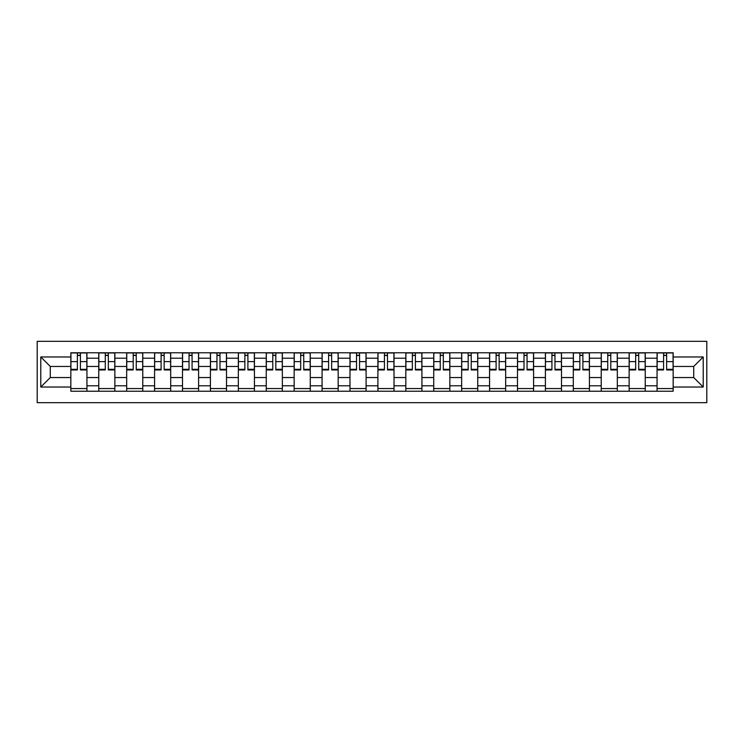 <?xml version="1.0" encoding="UTF-8"?>
<svg xmlns="http://www.w3.org/2000/svg" width="744" height="744" viewBox="0 0 744 744"><rect width="100%" height="100%" fill="white"/><g stroke="black" fill="none" stroke-linecap="round" stroke-linejoin="round"><path stroke-width="1.12" d="M37.2 402.69L706.8 402.69L706.8 341.31L37.2 341.31L37.2 402.69M98.757 391.232L98.757 358.217L86.946 358.217L86.946 391.232M86.946 358.217L86.946 352.768M98.757 358.217L98.757 352.768M114.864 352.768L114.864 391.232M126.675 391.232L126.675 352.768M142.774 352.768L142.774 391.232M154.585 391.232L154.585 352.768M170.692 352.768L170.692 391.232M182.503 391.232L182.503 352.768M198.602 352.768L198.602 391.232M210.413 391.232L210.413 352.768M226.52 352.768L226.52 391.232M238.331 391.232L238.331 352.768M254.439 352.768L254.439 391.232M266.25 391.232L266.25 352.768M282.348 352.768L282.348 391.232M294.159 391.232L294.159 352.768M310.267 352.768L310.267 391.232M322.078 391.232L322.078 352.768M338.176 352.768L338.176 391.232M349.987 391.232L349.987 352.768M366.094 352.768L366.094 391.232M377.906 391.232L377.906 352.768M394.013 352.768L394.013 391.232M405.824 391.232L405.824 352.768M421.922 352.768L421.922 391.232M433.733 391.232L433.733 352.768M449.841 352.768L449.841 391.232M461.652 391.232L461.652 352.768M477.75 352.768L477.75 391.232M489.561 391.232L489.561 352.768M505.669 352.768L505.669 391.232M517.48 391.232L517.48 352.768M533.587 352.768L533.587 391.232M545.399 391.232L545.399 352.768M561.497 352.768L561.497 391.232M573.308 391.232L573.308 352.768M589.415 352.768L589.415 391.232M601.226 391.232L601.226 352.768M617.325 352.768L617.325 391.232M629.136 391.232L629.136 352.768M645.243 352.768L645.243 391.232M657.054 391.232L657.054 352.768M657.054 377.543L645.243 377.543M629.136 377.543L617.325 377.543M601.226 377.543L589.415 377.543M573.308 377.543L561.497 377.543M545.399 377.543L533.587 377.543M517.48 377.543L505.669 377.543M489.561 377.543L477.75 377.543M461.652 377.543L449.841 377.543M433.733 377.543L421.922 377.543M405.824 377.543L394.013 377.543M377.906 377.543L366.094 377.543M349.987 377.543L338.176 377.543M322.078 377.543L310.267 377.543M294.159 377.543L282.348 377.543M266.25 377.543L254.439 377.543M238.331 377.543L226.52 377.543M210.413 377.543L198.602 377.543M182.503 377.543L170.692 377.543M154.585 377.543L142.774 377.543M126.675 377.543L114.864 377.543M98.757 377.543L86.946 377.543M657.054 366.457L645.243 366.457M629.136 366.457L617.325 366.457M601.226 366.457L589.415 366.457M573.308 366.457L561.497 366.457M545.399 366.457L533.587 366.457M517.48 366.457L505.669 366.457M489.561 366.457L477.75 366.457M461.652 366.457L449.841 366.457M433.733 366.457L421.922 366.457M405.824 366.457L394.013 366.457M377.906 366.457L366.094 366.457M349.987 366.457L338.176 366.457M322.078 366.457L310.267 366.457M294.159 366.457L282.348 366.457M266.25 366.457L254.439 366.457M238.331 366.457L226.52 366.457M210.413 366.457L198.602 366.457M182.503 366.457L170.692 366.457M154.585 366.457L142.774 366.457M126.675 366.457L114.864 366.457M98.757 366.457L86.946 366.457M50.267 377.543L70.838 377.543L70.838 366.457L50.267 366.457L50.267 377.543L40.781 387.029L40.781 356.971L70.838 356.971L70.838 366.457M673.162 366.457L673.162 377.543L693.734 377.543L693.734 366.457L673.162 366.457L673.162 352.768L70.838 352.768L70.838 356.971M673.162 356.971L703.22 356.971L703.22 387.029L673.162 387.029L673.162 377.543M70.838 377.543L70.838 391.232L673.162 391.232L673.162 387.029M70.838 387.029L40.781 387.029M86.946 388.554L70.838 388.554M77.376 355.446L80.417 355.446M114.864 388.554L98.757 388.554M105.285 355.446L108.326 355.446M142.774 388.554L126.675 388.554M133.204 355.446L136.245 355.446M170.692 388.554L154.585 388.554M161.113 355.446L164.164 355.446M198.602 388.554L182.503 388.554M189.032 355.446L192.073 355.446M226.52 388.554L210.413 388.554M216.95 355.446L219.992 355.446M254.439 388.554L238.331 388.554M244.86 355.446L247.901 355.446M282.348 388.554L266.25 388.554M272.778 355.446L275.819 355.446M310.267 388.554L294.159 388.554M300.688 355.446L303.738 355.446M338.176 388.554L322.078 388.554M328.606 355.446L331.647 355.446M366.094 388.554L349.987 388.554M356.525 355.446L359.566 355.446M394.013 388.554L377.906 388.554M384.434 355.446L387.475 355.446M421.922 388.554L405.824 388.554M412.353 355.446L415.394 355.446M449.841 388.554L433.733 388.554M440.262 355.446L443.312 355.446M477.75 388.554L461.652 388.554M468.181 355.446L471.222 355.446M505.669 388.554L489.561 388.554M496.099 355.446L499.14 355.446M533.587 388.554L517.48 388.554M524.009 355.446L527.05 355.446M561.497 388.554L545.399 388.554M551.927 355.446L554.968 355.446M589.415 388.554L573.308 388.554M579.836 355.446L582.887 355.446M617.325 388.554L601.226 388.554M607.755 355.446L610.796 355.446M645.243 388.554L629.136 388.554M635.674 355.446L638.715 355.446M673.162 388.554L657.054 388.554M663.583 355.446L666.624 355.446M40.781 356.971L50.267 366.457M693.734 377.543L703.22 387.029M693.734 366.457L703.22 356.971M80.417 369.322L86.853 369.322L86.853 369.945L80.417 369.945L80.417 352.944L86.853 352.944L83.282 352.944M86.853 369.322L86.853 352.944M77.376 355.269L80.417 355.269M74.512 352.944L70.931 352.944L70.931 369.945L77.376 369.945L77.376 352.944L74.781 352.944M70.931 352.944L83.012 352.944M108.326 369.322L114.771 369.322L114.771 369.945L108.326 369.945L108.326 352.944L114.771 352.944L111.191 352.944M114.771 369.322L114.771 352.944M105.285 355.269L108.326 355.269M102.421 352.944L98.85 352.944L98.85 369.945L105.285 369.945L105.285 352.944L102.691 352.944M98.85 352.944L110.921 352.944M136.245 369.322L142.69 369.322L142.69 369.945L136.245 369.945L136.245 352.944L142.69 352.944L139.109 352.944M142.69 369.322L142.69 352.944M133.204 355.269L136.245 355.269M130.34 352.944L126.759 352.944L126.759 369.945L133.204 369.945L133.204 352.944L130.609 352.944M126.759 352.944L138.84 352.944M164.164 369.322L170.599 369.322L170.599 369.945L164.164 369.945L164.164 352.944L170.599 352.944L167.019 352.944M170.599 369.322L170.599 352.944M161.113 355.269L164.164 355.269M158.258 352.944L154.678 352.944L154.678 369.945L161.113 369.945L161.113 352.944L158.518 352.944M154.678 352.944L166.758 352.944M192.073 369.322L198.518 369.322L198.518 369.945L192.073 369.945L192.073 352.944L198.518 352.944L194.937 352.944M198.518 369.322L198.518 352.944M189.032 355.269L192.073 355.269M186.167 352.944L182.587 352.944L182.587 369.945L189.032 369.945L189.032 352.944L186.437 352.944M182.587 352.944L194.668 352.944M219.992 369.322L226.427 369.322L226.427 369.945L219.992 369.945L219.992 352.944L226.427 352.944L222.856 352.944M226.427 369.322L226.427 352.944M216.95 355.269L219.992 355.269M214.086 352.944L210.506 352.944L210.506 369.945L216.95 369.945L216.95 352.944L214.356 352.944M210.506 352.944L222.586 352.944M247.901 369.322L254.346 369.322L254.346 369.945L247.901 369.945L247.901 352.944L254.346 352.944L250.765 352.944M254.346 369.322L254.346 352.944M244.86 355.269L247.901 355.269M241.995 352.944L238.424 352.944L238.424 369.945L244.86 369.945L244.86 352.944L242.265 352.944M238.424 352.944L250.496 352.944M275.819 369.322L282.264 369.322L282.264 369.945L275.819 369.945L275.819 352.944L282.264 352.944L278.684 352.944M282.264 369.322L282.264 352.944M272.778 355.269L275.819 355.269M269.914 352.944L266.333 352.944L266.333 369.945L272.778 369.945L272.778 352.944L270.184 352.944M266.333 352.944L278.414 352.944M303.738 369.322L310.174 369.322L310.174 369.945L303.738 369.945L303.738 352.944L310.174 352.944L306.593 352.944M310.174 369.322L310.174 352.944M300.688 355.269L303.738 355.269M297.833 352.944L294.252 352.944L294.252 369.945L300.688 369.945L300.688 352.944L298.093 352.944M294.252 352.944L306.333 352.944M331.647 369.322L338.092 369.322L338.092 369.945L331.647 369.945L331.647 352.944L338.092 352.944L334.512 352.944M338.092 369.322L338.092 352.944M328.606 355.269L331.647 355.269M325.742 352.944L322.161 352.944L322.161 369.945L328.606 369.945L328.606 352.944L326.012 352.944M322.161 352.944L334.242 352.944M359.566 369.322L366.002 369.322L366.002 369.945L359.566 369.945L359.566 352.944L366.002 352.944L362.43 352.944M366.002 369.322L366.002 352.944M356.525 355.269L359.566 355.269M353.66 352.944L350.08 352.944L350.08 369.945L356.525 369.945L356.525 352.944L353.93 352.944M350.08 352.944L362.161 352.944M387.475 369.322L393.92 369.322L393.92 369.945L387.475 369.945L387.475 352.944L393.92 352.944L390.34 352.944M393.92 369.322L393.92 352.944M384.434 355.269L387.475 355.269M381.57 352.944L377.999 352.944L377.999 369.945L384.434 369.945L384.434 352.944L381.839 352.944M377.999 352.944L390.07 352.944M415.394 369.322L421.839 369.322L421.839 369.945L415.394 369.945L415.394 352.944L421.839 352.944L418.258 352.944M421.839 369.322L421.839 352.944M412.353 355.269L415.394 355.269M409.488 352.944L405.908 352.944L405.908 369.945L412.353 369.945L412.353 352.944L409.758 352.944M405.908 352.944L417.988 352.944M443.312 369.322L449.748 369.322L449.748 369.945L443.312 369.945L443.312 352.944L449.748 352.944L446.168 352.944M449.748 369.322L449.748 352.944M440.262 355.269L443.312 355.269M437.407 352.944L433.826 352.944L433.826 369.945L440.262 369.945L440.262 352.944L437.667 352.944M433.826 352.944L445.907 352.944M471.222 369.322L477.667 369.322L477.667 369.945L471.222 369.945L471.222 352.944L477.667 352.944L474.086 352.944M477.667 369.322L477.667 352.944M468.181 355.269L471.222 355.269M465.316 352.944L461.736 352.944L461.736 369.945L468.181 369.945L468.181 352.944L465.586 352.944M461.736 352.944L473.816 352.944M499.14 369.322L505.576 369.322L505.576 369.945L499.14 369.945L499.14 352.944L505.576 352.944L502.005 352.944M505.576 369.322L505.576 352.944M496.099 355.269L499.14 355.269M493.235 352.944L489.654 352.944L489.654 369.945L496.099 369.945L496.099 352.944L493.505 352.944M489.654 352.944L501.735 352.944M527.05 369.322L533.495 369.322L533.495 369.945L527.05 369.945L527.05 352.944L533.495 352.944L529.914 352.944M533.495 369.322L533.495 352.944M524.009 355.269L527.05 355.269M521.144 352.944L517.573 352.944L517.573 369.945L524.009 369.945L524.009 352.944L521.414 352.944M517.573 352.944L529.644 352.944M554.968 369.322L561.413 369.322L561.413 369.945L554.968 369.945L554.968 352.944L561.413 352.944L557.833 352.944M561.413 369.322L561.413 352.944M551.927 355.269L554.968 355.269M549.063 352.944L545.482 352.944L545.482 369.945L551.927 369.945L551.927 352.944L549.332 352.944M545.482 352.944L557.563 352.944M582.887 369.322L589.322 369.322L589.322 369.945L582.887 369.945L582.887 352.944L589.322 352.944L585.742 352.944M589.322 369.322L589.322 352.944M579.836 355.269L582.887 355.269M576.981 352.944L573.401 352.944L573.401 369.945L579.836 369.945L579.836 352.944L577.242 352.944M573.401 352.944L585.481 352.944M610.796 369.322L617.241 369.322L617.241 369.945L610.796 369.945L610.796 352.944L617.241 352.944L613.661 352.944M617.241 369.322L617.241 352.944M607.755 355.269L610.796 355.269M604.891 352.944L601.31 352.944L601.31 369.945L607.755 369.945L607.755 352.944L605.16 352.944M601.31 352.944L613.391 352.944M638.715 369.322L645.15 369.322L645.15 369.945L638.715 369.945L638.715 352.944L645.15 352.944L641.579 352.944M645.15 369.322L645.15 352.944M635.674 355.269L638.715 355.269M632.809 352.944L629.229 352.944L629.229 369.945L635.674 369.945L635.674 352.944L633.079 352.944M629.229 352.944L641.309 352.944M666.624 369.322L673.069 369.322L673.069 369.945L666.624 369.945L666.624 352.944L673.069 352.944L669.488 352.944M673.069 369.322L673.069 352.944M663.583 355.269L666.624 355.269M660.719 352.944L657.147 352.944L657.147 369.945L663.583 369.945L663.583 352.944L660.988 352.944M657.147 352.944L669.219 352.944M629.136 358.217L617.325 358.217M601.226 358.217L589.415 358.217M573.308 358.217L561.497 358.217M545.399 358.217L533.587 358.217M517.48 358.217L505.669 358.217M489.561 358.217L477.75 358.217M461.652 358.217L449.841 358.217M433.733 358.217L421.922 358.217M405.824 358.217L394.013 358.217M377.906 358.217L366.094 358.217M349.987 358.217L338.176 358.217M322.078 358.217L310.267 358.217M294.159 358.217L282.348 358.217M266.25 358.217L254.439 358.217M238.331 358.217L226.52 358.217M210.413 358.217L198.602 358.217M182.503 358.217L170.692 358.217M154.585 358.217L142.774 358.217M126.675 358.217L114.864 358.217M657.054 358.217L645.243 358.217M629.136 385.783L617.325 385.783M601.226 385.783L589.415 385.783M573.308 385.783L561.497 385.783M545.399 385.783L533.587 385.783M517.48 385.783L505.669 385.783M489.561 385.783L477.75 385.783M461.652 385.783L449.841 385.783M433.733 385.783L421.922 385.783M405.824 385.783L394.013 385.783M377.906 385.783L366.094 385.783M349.987 385.783L338.176 385.783M322.078 385.783L310.267 385.783M294.159 385.783L282.348 385.783M266.25 385.783L254.439 385.783M238.331 385.783L226.52 385.783M210.413 385.783L198.602 385.783M182.503 385.783L170.692 385.783M154.585 385.783L142.774 385.783M126.675 385.783L114.864 385.783M98.757 385.783L86.946 385.783M657.054 385.783L645.243 385.783M80.417 361.631L86.853 361.631M70.931 369.322L77.376 369.322M70.931 361.631L77.376 361.631M108.326 361.631L114.771 361.631M98.85 369.322L105.285 369.322M98.85 361.631L105.285 361.631M136.245 361.631L142.69 361.631M126.759 369.322L133.204 369.322M126.759 361.631L133.204 361.631M164.164 361.631L170.599 361.631M154.678 369.322L161.113 369.322M154.678 361.631L161.113 361.631M192.073 361.631L198.518 361.631M182.587 369.322L189.032 369.322M182.587 361.631L189.032 361.631M219.992 361.631L226.427 361.631M210.506 369.322L216.95 369.322M210.506 361.631L216.95 361.631M247.901 361.631L254.346 361.631M238.424 369.322L244.86 369.322M238.424 361.631L244.86 361.631M275.819 361.631L282.264 361.631M266.333 369.322L272.778 369.322M266.333 361.631L272.778 361.631M303.738 361.631L310.174 361.631M294.252 369.322L300.688 369.322M294.252 361.631L300.688 361.631M331.647 361.631L338.092 361.631M322.161 369.322L328.606 369.322M322.161 361.631L328.606 361.631M359.566 361.631L366.002 361.631M350.08 369.322L356.525 369.322M350.08 361.631L356.525 361.631M387.475 361.631L393.92 361.631M377.999 369.322L384.434 369.322M377.999 361.631L384.434 361.631M415.394 361.631L421.839 361.631M405.908 369.322L412.353 369.322M405.908 361.631L412.353 361.631M443.312 361.631L449.748 361.631M433.826 369.322L440.262 369.322M433.826 361.631L440.262 361.631M471.222 361.631L477.667 361.631M461.736 369.322L468.181 369.322M461.736 361.631L468.181 361.631M499.14 361.631L505.576 361.631M489.654 369.322L496.099 369.322M489.654 361.631L496.099 361.631M527.05 361.631L533.495 361.631M517.573 369.322L524.009 369.322M517.573 361.631L524.009 361.631M554.968 361.631L561.413 361.631M545.482 369.322L551.927 369.322M545.482 361.631L551.927 361.631M582.887 361.631L589.322 361.631M573.401 369.322L579.836 369.322M573.401 361.631L579.836 361.631M610.796 361.631L617.241 361.631M601.31 369.322L607.755 369.322M601.31 361.631L607.755 361.631M638.715 361.631L645.15 361.631M629.229 369.322L635.674 369.322M629.229 361.631L635.674 361.631M666.624 361.631L673.069 361.631M657.147 369.322L663.583 369.322M657.147 361.631L663.583 361.631"/></g></svg>
